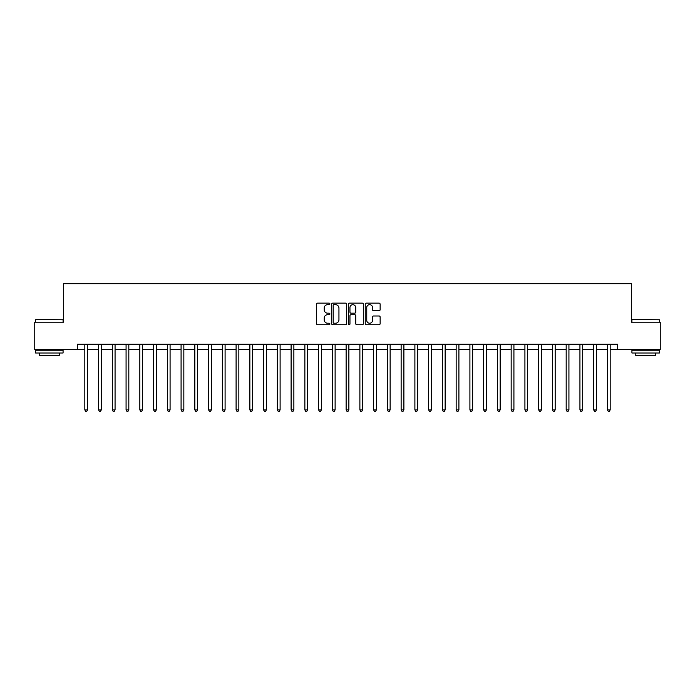 <?xml version="1.0" encoding="UTF-8"?>
<svg xmlns="http://www.w3.org/2000/svg" width="695" height="695" viewBox="0 0 695 695"><rect width="100%" height="100%" fill="white"/><g stroke="black" fill="none" stroke-linecap="round" stroke-linejoin="round"><path stroke-width="1.04" d="M329.899 303.897A0.756 0.756 0 0 0 329.143 303.142L317.667 303.142A1.077 1.077 0 0 0 316.581 304.219L316.581 323.661A1.077 1.077 0 0 0 317.667 324.739L329.143 324.739A0.756 0.756 0 0 0 329.899 323.983A0.756 0.756 0 0 0 329.143 323.227L327.658 323.227A3.458 3.458 0 0 1 324.2 319.778L324.2 318.154A3.458 3.458 0 0 1 327.658 314.696L329.143 314.696A0.756 0.756 0 0 0 329.899 313.94A0.756 0.756 0 0 0 329.143 313.184L327.658 313.184A3.458 3.458 0 0 1 324.2 309.727L324.2 308.111A3.458 3.458 0 0 1 327.658 304.653L329.143 304.653A0.756 0.756 0 0 0 329.899 303.897M379.062 310.752A1.077 1.077 0 0 0 380.139 309.675L380.139 304.219A1.077 1.077 0 0 0 379.062 303.142L366.317 303.142A1.077 1.077 0 0 0 365.24 304.219L365.24 323.661A1.077 1.077 0 0 0 366.317 324.739L379.062 324.739A1.077 1.077 0 0 0 380.139 323.661L380.139 317.076A1.077 1.077 0 0 0 379.062 315.99L373.606 315.99A1.077 1.077 0 0 0 372.529 317.076L372.529 320.343A2.893 2.893 0 0 1 369.636 323.227A2.893 2.893 0 0 1 366.752 320.343L366.752 307.546A2.893 2.893 0 0 1 369.636 304.653A2.893 2.893 0 0 1 372.529 307.546L372.529 309.675A1.077 1.077 0 0 0 373.606 310.752L379.062 310.752M77.388 349.698L34.75 349.698L34.75 322.193L63.636 322.193L63.636 283.682L631.364 283.682L631.364 322.193L660.25 322.193L660.25 349.698L617.612 349.698L617.612 344.199L77.388 344.199L77.388 349.698L84.816 349.698M346.553 304.219A1.077 1.077 0 0 0 345.476 303.142L332.731 303.142A1.077 1.077 0 0 0 331.654 304.219L331.654 323.661A1.077 1.077 0 0 0 332.731 324.739L345.476 324.739A1.077 1.077 0 0 0 346.553 323.661L346.553 304.219M349.524 303.142L362.269 303.142A1.077 1.077 0 0 1 363.346 304.219L363.346 323.661A1.077 1.077 0 0 1 362.269 324.739L356.813 324.739A1.077 1.077 0 0 1 355.736 323.661L355.736 315.782A1.077 1.077 0 0 0 354.659 314.696L351.036 314.696A1.077 1.077 0 0 0 349.959 315.782L349.959 323.983A0.756 0.756 0 0 1 349.203 324.739A0.756 0.756 0 0 1 348.447 323.983L348.447 304.219A1.077 1.077 0 0 1 349.524 303.142M87.561 349.698L98.568 349.698M101.314 349.698L112.321 349.698M115.066 349.698L126.073 349.698M128.818 349.698L139.825 349.698M142.579 349.698L153.578 349.698M156.332 349.698L167.33 349.698M170.084 349.698L181.082 349.698M183.836 349.698L194.835 349.698M197.589 349.698L208.596 349.698M211.341 349.698L222.348 349.698M225.093 349.698L236.1 349.698M238.845 349.698L249.853 349.698M252.606 349.698L263.605 349.698M266.359 349.698L277.357 349.698M280.111 349.698L291.109 349.698M293.863 349.698L304.862 349.698M307.616 349.698L318.614 349.698M321.368 349.698L332.375 349.698M335.12 349.698L346.127 349.698M348.873 349.698L359.88 349.698M362.625 349.698L373.632 349.698M376.386 349.698L387.384 349.698M390.138 349.698L401.137 349.698M403.891 349.698L414.889 349.698M417.643 349.698L428.641 349.698M431.395 349.698L442.394 349.698M445.147 349.698L456.155 349.698M458.9 349.698L469.907 349.698M472.652 349.698L483.659 349.698M486.404 349.698L497.411 349.698M500.165 349.698L511.164 349.698M513.918 349.698L524.916 349.698M527.67 349.698L538.668 349.698M541.422 349.698L552.421 349.698M555.175 349.698L566.182 349.698M568.927 349.698L579.934 349.698M582.679 349.698L593.686 349.698M596.432 349.698L607.439 349.698M610.184 349.698L617.612 349.698M333.921 304.653A0.756 0.756 0 0 0 333.166 305.409L333.166 322.471A0.756 0.756 0 0 0 333.921 323.227L335.485 323.227A3.458 3.458 0 0 0 338.943 319.778L338.943 308.111A3.458 3.458 0 0 0 335.485 304.653L333.921 304.653M355.736 307.598A2.893 2.893 0 0 0 352.843 304.705A2.893 2.893 0 0 0 349.959 307.598L349.959 312.107A1.077 1.077 0 0 0 351.036 313.184L354.659 313.184A1.077 1.077 0 0 0 355.736 312.107L355.736 307.598M87.7 344.199L87.639 344.338A1.103 1.103 0 0 0 87.561 344.746L87.561 409.885L84.816 409.885L84.816 344.746A1.103 1.103 0 0 0 84.729 344.338L84.677 344.199M87.561 409.885L86.736 411.318L85.641 411.318L84.816 409.885M101.453 344.199L101.392 344.338A1.103 1.103 0 0 0 101.314 344.746L101.314 409.885L98.568 409.885L98.568 344.746A1.103 1.103 0 0 0 98.481 344.338L98.429 344.199M101.314 409.885L100.488 411.318L99.394 411.318L98.568 409.885M115.205 344.199L115.153 344.338A1.103 1.103 0 0 0 115.066 344.746L115.066 409.885L112.321 409.885L112.321 344.746A1.103 1.103 0 0 0 112.242 344.338L112.182 344.199M115.066 409.885L114.241 411.318L113.146 411.318L112.321 409.885M128.957 344.199L128.905 344.338A1.103 1.103 0 0 0 128.818 344.746L128.818 409.885L126.073 409.885L126.073 344.746A1.103 1.103 0 0 0 125.995 344.338L125.934 344.199M128.818 409.885L128.002 411.318L126.898 411.318L126.073 409.885M142.71 344.199L142.657 344.338A1.103 1.103 0 0 0 142.579 344.746L142.579 409.885L139.825 409.885L139.825 344.746A1.103 1.103 0 0 0 139.747 344.338L139.686 344.199M142.579 409.885L141.754 411.318L140.651 411.318L139.825 409.885M35.905 319.439L63.08 319.769L35.905 319.439M49.328 352.999L35.575 352.999L35.575 350.254L63.08 350.254L63.08 352.999L49.328 352.999M59.231 352.999L59.231 355.536L39.424 355.536L39.424 352.999M632.25 319.439L659.425 319.769L632.25 319.439M645.672 352.999L631.92 352.999L631.92 350.254L659.425 350.254L659.425 352.999L645.672 352.999M655.576 352.999L655.576 355.536L635.769 355.536L635.769 352.999M156.462 344.199L156.41 344.338A1.103 1.103 0 0 0 156.332 344.746L156.332 409.885L153.578 409.885L153.578 344.746A1.103 1.103 0 0 0 153.499 344.338L153.439 344.199M156.332 409.885L155.506 411.318L154.403 411.318L153.578 409.885M170.214 344.199L170.162 344.338A1.103 1.103 0 0 0 170.084 344.746L170.084 409.885L167.33 409.885L167.33 344.746A1.103 1.103 0 0 0 167.252 344.338L167.2 344.199M170.084 409.885L169.259 411.318L168.155 411.318L167.33 409.885M183.975 344.199L183.914 344.338A1.103 1.103 0 0 0 183.836 344.746L183.836 409.885L181.082 409.885L181.082 344.746A1.103 1.103 0 0 0 181.004 344.338L180.952 344.199M183.836 409.885L183.011 411.318L181.908 411.318L181.082 409.885M197.727 344.199L197.667 344.338A1.103 1.103 0 0 0 197.589 344.746L197.589 409.885L194.835 409.885L194.835 344.746A1.103 1.103 0 0 0 194.756 344.338L194.704 344.199M197.589 409.885L196.763 411.318L195.66 411.318L194.835 409.885M211.48 344.199L211.419 344.338A1.103 1.103 0 0 0 211.341 344.746L211.341 409.885L208.596 409.885L208.596 344.746A1.103 1.103 0 0 0 208.509 344.338L208.457 344.199M211.341 409.885L210.516 411.318L209.421 411.318L208.596 409.885M225.232 344.199L225.171 344.338A1.103 1.103 0 0 0 225.093 344.746L225.093 409.885L222.348 409.885L222.348 344.746A1.103 1.103 0 0 0 222.27 344.338L222.209 344.199M225.093 409.885L224.268 411.318L223.173 411.318L222.348 409.885M238.984 344.199L238.932 344.338A1.103 1.103 0 0 0 238.845 344.746L238.845 409.885L236.1 409.885L236.1 344.746A1.103 1.103 0 0 0 236.022 344.338L235.961 344.199M238.845 409.885L238.02 411.318L236.926 411.318L236.1 409.885M252.737 344.199L252.685 344.338A1.103 1.103 0 0 0 252.606 344.746L252.606 409.885L249.853 409.885L249.853 344.746A1.103 1.103 0 0 0 249.774 344.338L249.714 344.199M252.606 409.885L251.781 411.318L250.678 411.318L249.853 409.885M266.489 344.199L266.437 344.338A1.103 1.103 0 0 0 266.359 344.746L266.359 409.885L263.605 409.885L263.605 344.746A1.103 1.103 0 0 0 263.527 344.338L263.466 344.199M266.359 409.885L265.533 411.318L264.43 411.318L263.605 409.885M280.241 344.199L280.189 344.338A1.103 1.103 0 0 0 280.111 344.746L280.111 409.885L277.357 409.885L277.357 344.746A1.103 1.103 0 0 0 277.279 344.338L277.227 344.199M280.111 409.885L279.286 411.318L278.182 411.318L277.357 409.885M293.994 344.199L293.942 344.338A1.103 1.103 0 0 0 293.863 344.746L293.863 409.885L291.109 409.885L291.109 344.746A1.103 1.103 0 0 0 291.031 344.338L290.979 344.199M293.863 409.885L293.038 411.318L291.935 411.318L291.109 409.885M307.755 344.199L307.694 344.338A1.103 1.103 0 0 0 307.616 344.746L307.616 409.885L304.862 409.885L304.862 344.746A1.103 1.103 0 0 0 304.784 344.338L304.731 344.199M307.616 409.885L306.79 411.318L305.687 411.318L304.862 409.885M321.507 344.199L321.446 344.338A1.103 1.103 0 0 0 321.368 344.746L321.368 409.885L318.614 409.885L318.614 344.746A1.103 1.103 0 0 0 318.536 344.338L318.484 344.199M321.368 409.885L320.543 411.318L319.439 411.318L318.614 409.885M335.259 344.199L335.198 344.338A1.103 1.103 0 0 0 335.12 344.746L335.12 409.885L332.375 409.885L332.375 344.746A1.103 1.103 0 0 0 332.288 344.338L332.236 344.199M335.12 409.885L334.295 411.318L333.2 411.318L332.375 409.885M349.012 344.199L348.951 344.338A1.103 1.103 0 0 0 348.873 344.746L348.873 409.885L346.127 409.885L346.127 344.746A1.103 1.103 0 0 0 346.049 344.338L345.988 344.199M348.873 409.885L348.047 411.318L346.953 411.318L346.127 409.885M362.764 344.199L362.712 344.338A1.103 1.103 0 0 0 362.625 344.746L362.625 409.885L359.88 409.885L359.88 344.746A1.103 1.103 0 0 0 359.802 344.338L359.741 344.199M362.625 409.885L361.8 411.318L360.705 411.318L359.88 409.885M376.516 344.199L376.464 344.338A1.103 1.103 0 0 0 376.386 344.746L376.386 409.885L373.632 409.885L373.632 344.746A1.103 1.103 0 0 0 373.554 344.338L373.493 344.199M376.386 409.885L375.561 411.318L374.457 411.318L373.632 409.885M390.269 344.199L390.216 344.338A1.103 1.103 0 0 0 390.138 344.746L390.138 409.885L387.384 409.885L387.384 344.746A1.103 1.103 0 0 0 387.306 344.338L387.245 344.199M390.138 409.885L389.313 411.318L388.21 411.318L387.384 409.885M404.021 344.199L403.969 344.338A1.103 1.103 0 0 0 403.891 344.746L403.891 409.885L401.137 409.885L401.137 344.746A1.103 1.103 0 0 0 401.058 344.338L401.006 344.199M403.891 409.885L403.065 411.318L401.962 411.318L401.137 409.885M417.773 344.199L417.721 344.338A1.103 1.103 0 0 0 417.643 344.746L417.643 409.885L414.889 409.885L414.889 344.746A1.103 1.103 0 0 0 414.811 344.338L414.759 344.199M417.643 409.885L416.818 411.318L415.714 411.318L414.889 409.885M431.534 344.199L431.473 344.338A1.103 1.103 0 0 0 431.395 344.746L431.395 409.885L428.641 409.885L428.641 344.746A1.103 1.103 0 0 0 428.563 344.338L428.511 344.199M431.395 409.885L430.57 411.318L429.467 411.318L428.641 409.885M445.286 344.199L445.226 344.338A1.103 1.103 0 0 0 445.147 344.746L445.147 409.885L442.394 409.885L442.394 344.746A1.103 1.103 0 0 0 442.315 344.338L442.263 344.199M445.147 409.885L444.322 411.318L443.219 411.318L442.394 409.885M459.039 344.199L458.978 344.338A1.103 1.103 0 0 0 458.9 344.746L458.9 409.885L456.155 409.885L456.155 344.746A1.103 1.103 0 0 0 456.068 344.338L456.016 344.199M458.9 409.885L458.075 411.318L456.98 411.318L456.155 409.885M472.791 344.199L472.73 344.338A1.103 1.103 0 0 0 472.652 344.746L472.652 409.885L469.907 409.885L469.907 344.746A1.103 1.103 0 0 0 469.829 344.338L469.768 344.199M472.652 409.885L471.827 411.318L470.732 411.318L469.907 409.885M486.543 344.199L486.491 344.338A1.103 1.103 0 0 0 486.404 344.746L486.404 409.885L483.659 409.885L483.659 344.746A1.103 1.103 0 0 0 483.581 344.338L483.52 344.199M486.404 409.885L485.579 411.318L484.484 411.318L483.659 409.885M500.296 344.199L500.244 344.338A1.103 1.103 0 0 0 500.165 344.746L500.165 409.885L497.411 409.885L497.411 344.746A1.103 1.103 0 0 0 497.333 344.338L497.272 344.199M500.165 409.885L499.34 411.318L498.237 411.318L497.411 409.885M514.048 344.199L513.996 344.338A1.103 1.103 0 0 0 513.918 344.746L513.918 409.885L511.164 409.885L511.164 344.746A1.103 1.103 0 0 0 511.086 344.338L511.025 344.199M513.918 409.885L513.092 411.318L511.989 411.318L511.164 409.885M527.8 344.199L527.748 344.338A1.103 1.103 0 0 0 527.67 344.746L527.67 409.885L524.916 409.885L524.916 344.746A1.103 1.103 0 0 0 524.838 344.338L524.786 344.199M527.67 409.885L526.845 411.318L525.741 411.318L524.916 409.885M541.561 344.199L541.501 344.338A1.103 1.103 0 0 0 541.422 344.746L541.422 409.885L538.668 409.885L538.668 344.746A1.103 1.103 0 0 0 538.59 344.338L538.538 344.199M541.422 409.885L540.597 411.318L539.494 411.318L538.668 409.885M555.314 344.199L555.253 344.338A1.103 1.103 0 0 0 555.175 344.746L555.175 409.885L552.421 409.885L552.421 344.746A1.103 1.103 0 0 0 552.343 344.338L552.29 344.199M555.175 409.885L554.349 411.318L553.246 411.318L552.421 409.885M569.066 344.199L569.005 344.338A1.103 1.103 0 0 0 568.927 344.746L568.927 409.885L566.182 409.885L566.182 344.746A1.103 1.103 0 0 0 566.095 344.338L566.043 344.199M568.927 409.885L568.102 411.318L566.998 411.318L566.182 409.885M582.818 344.199L582.757 344.338A1.103 1.103 0 0 0 582.679 344.746L582.679 409.885L579.934 409.885L579.934 344.746A1.103 1.103 0 0 0 579.847 344.338L579.795 344.199M582.679 409.885L581.854 411.318L580.759 411.318L579.934 409.885M596.571 344.199L596.519 344.338A1.103 1.103 0 0 0 596.432 344.746L596.432 409.885L593.686 409.885L593.686 344.746A1.103 1.103 0 0 0 593.608 344.338L593.547 344.199M596.432 409.885L595.606 411.318L594.512 411.318L593.686 409.885M610.323 344.199L610.271 344.338A1.103 1.103 0 0 0 610.184 344.746L610.184 409.885L607.439 409.885L607.439 344.746A1.103 1.103 0 0 0 607.361 344.338L607.3 344.199M610.184 409.885L609.359 411.318L608.264 411.318L607.439 409.885M35.575 322.193L35.575 319.769M41.848 350.254L41.848 349.698M56.808 350.254L56.808 349.698M63.08 322.193L63.08 319.769M631.92 322.193L631.92 319.769M638.192 350.254L638.192 349.698M653.152 350.254L653.152 349.698M659.425 322.193L659.425 319.769"/></g></svg>
